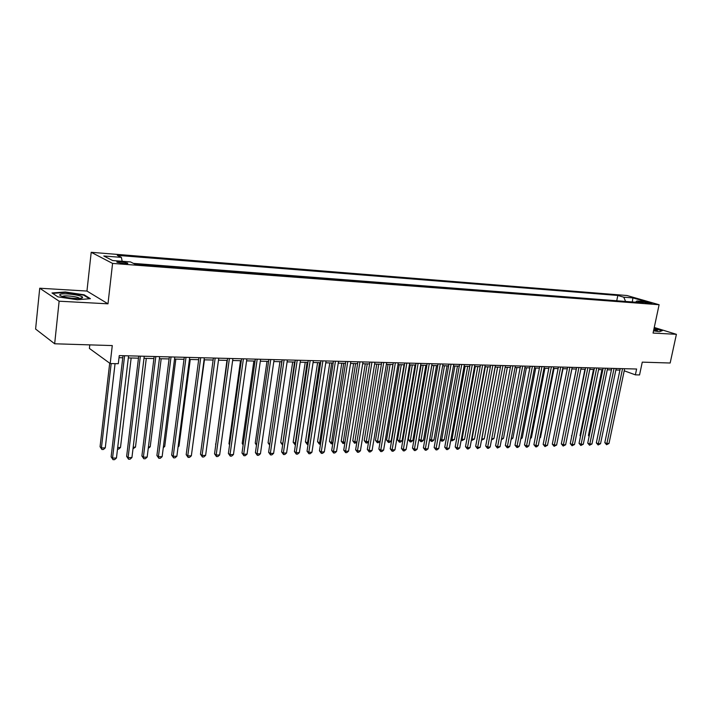 <?xml version="1.0" encoding="UTF-8"?>
<svg xmlns="http://www.w3.org/2000/svg" width="712" height="712" viewBox="0 0 712 712"><rect width="100%" height="100%" fill="white"/><g stroke="black" fill="none" stroke-linecap="round" stroke-linejoin="round"><path stroke-width="1.07" d="M124.262 263.636C127.359 263.814 128.427 263.609 127.466 263.013L120.373 261.66C117.258 261.473 116.181 261.678 117.142 262.274L124.262 263.636M89.792 344.875L89.401 348.435L110.2 363.547L118.308 363.716L119.26 355.6L636.617 369.021L635.38 374.85L639.554 374.939L642.269 362.141L670.161 363.013L676.4 334.32L654.257 327.458M39.73 288.227L35.6 329.042L54.664 343.78L59.132 301.203L107.984 303.819L112.576 263.413L91.207 252.306L86.953 291.057L39.73 288.227L59.132 301.203M112.576 263.413L659.107 304.727L626.961 295.516L91.207 252.306M645.553 302.048L642.767 302.075L649.219 303.49L651.996 303.454L645.553 302.048L645.384 302.876M625.599 301.443L623.765 297.189L617.82 295.462L117.293 255.35L121.378 257.379L103.792 255.991L112.656 260.548L130.474 261.918L134.773 264.063L643.114 302.778L636.928 300.989L635.478 302.2M623.765 297.189L632.923 297.91L646.122 301.701L636.928 300.989M618.71 300.918L133.438 263.395M110.2 363.547L112.274 345.578L54.664 343.78M659.107 304.727L653.064 333.065L676.4 334.32M624.21 370.801L635.38 374.85M119.011 357.691L122.767 357.789M128.329 357.922L138.466 358.18M143.993 358.314L153.908 358.563M159.39 358.697L169.082 358.937M174.538 359.07L183.999 359.302M189.428 359.444L198.684 359.667M204.077 359.8L213.119 360.032M218.486 360.165L227.324 360.379M232.655 360.512L241.297 360.726M246.601 360.859L255.047 361.064M260.325 361.198L268.584 361.402M273.826 361.536L281.908 361.732M287.114 361.865L295.017 362.061M300.206 362.185L307.931 362.381M313.084 362.506L320.64 362.693M325.767 362.817L333.163 363.004M338.262 363.129L345.498 363.307M350.562 363.44L357.638 363.61M362.684 363.734L369.608 363.912M374.619 364.037L381.392 364.197M386.385 364.322L393.006 364.491M397.972 364.615L404.46 364.775M409.391 364.891L415.737 365.051M420.641 365.176L426.853 365.327M431.739 365.452L437.818 365.603M442.668 365.719L448.622 365.87M453.446 365.986L459.276 366.128M464.082 366.253L469.778 366.395M474.557 366.511L480.137 366.653M484.89 366.769L490.354 366.903M495.08 367.018L500.438 367.152M505.137 367.267L510.379 367.401M515.052 367.517L520.178 367.641M524.833 367.757L529.861 367.882M534.49 367.997L539.402 368.122M544.013 368.238L548.827 368.353M553.411 368.469L558.119 368.585M562.685 368.7L567.295 368.807M571.834 368.923L576.355 369.038M580.867 369.145L585.291 369.261M589.785 369.368L594.12 369.475M598.587 369.59L602.833 369.688M607.283 369.804L611.439 369.902M615.862 370.017L619.929 370.115M616.814 300.357L617.82 295.462M121.378 257.379L122.188 261.277M632.283 301.95L632.923 297.91M653.545 330.822L659.454 331.73L662.338 330.644L654.123 328.09M107.984 303.819L86.953 291.057M57.903 296.86L77.377 299.752L90.388 298.675L84.158 294.812L65.246 291.991L52.003 292.961L57.903 296.86M65.192 292.454L65.246 291.991M84.096 295.4L84.158 294.812M620.25 368.594L604.799 442.624L606.882 443.54L622.546 368.656M608.991 443.478L606.579 444.715L606.882 443.54L608.991 443.478L624.655 368.709M606.579 444.715L604.799 442.624M601.952 369.67L588.45 435.388L589.251 435.744M589.091 436.554L588.45 435.388M653.607 330.537L657.363 330.51L653.945 328.935M654.684 330.644L653.661 330.261M654.061 328.374L661.893 330.813M82.378 297.812L82.601 297.393C82.806 295.195 62.291 292.543 59.986 294.483C59.247 295.053 60.146 295.738 62.683 296.53C68.486 298.381 81.008 299.182 82.378 297.812M79.602 298.444L79.068 298.025C76.406 296.388 63.964 295.16 62.549 296.406M52.635 293.371L65.388 292.436L83.722 295.168L89.481 298.746M611.75 368.371L596.327 442.864L598.4 443.79L614.047 368.433M600.536 443.727L598.107 444.973L598.4 443.79L600.536 443.727L616.183 368.487M598.107 444.973L596.327 442.864M603.153 368.149L587.738 443.113L589.812 444.048L605.431 368.211M591.975 443.977L589.536 445.231L589.812 444.048L591.975 443.977L607.594 368.264M589.536 445.231L587.738 443.113M594.44 367.926L579.052 443.362L581.117 444.297L596.718 367.988M583.297 444.235L580.841 445.498L581.117 444.297L583.297 444.235L598.908 368.042M580.841 445.498L579.052 443.362M585.611 367.695L570.25 443.612L572.306 444.564L587.881 367.757M574.522 444.493L572.048 445.765L572.306 444.564L574.522 444.493L590.097 367.81M572.048 445.765L570.25 443.612M593.497 369.457L580.022 435.584L580.583 435.842M580.467 436.403L580.022 435.584M584.935 369.252L571.807 435.931M571.736 436.251L571.478 435.788M576.275 369.03L562.907 436.02M558.217 437.052L571.887 368.923M576.667 367.463L561.332 443.87L563.388 444.822L578.936 367.526M565.631 444.76L563.139 446.041L563.388 444.822L565.631 444.76L581.179 367.579M563.139 446.041L561.332 443.87M549.094 437.266L563.023 368.7M567.615 367.232L552.307 444.128L554.354 445.089L569.867 367.285M556.624 445.027L554.114 446.308L554.354 445.089L556.624 445.027L572.145 367.348M554.114 446.308L552.307 444.128M539.847 437.488L540.479 437.48L554.043 368.478M540.479 437.48L539.732 438.067M558.439 366.992L543.158 444.395L545.205 445.356L560.691 367.054M547.501 445.294L544.974 446.584L545.205 445.356L547.501 445.294L562.996 367.107M544.974 446.584L543.158 444.395M530.476 437.711L531.41 437.693L544.947 368.255M531.41 437.693L530.315 438.565M549.139 366.751L533.893 444.662L535.931 445.632L551.382 366.813M538.254 445.561L536.643 446.842L535.718 446.869L535.931 445.632L538.254 445.561L553.722 366.867M535.718 446.869L533.893 444.662M520.988 437.942L522.225 437.907L535.727 368.024M522.225 437.907L520.766 439.073M539.714 366.511L524.513 444.929L526.533 445.908L541.957 366.564M528.891 445.837L527.272 447.127L526.328 447.154L526.533 445.908L528.891 445.837L544.324 366.627M526.328 447.154L524.513 444.929M511.367 438.174L512.925 438.129L526.391 367.793M512.925 438.129L511.136 439.402M530.173 366.262L514.999 445.205L517.019 446.193L532.398 366.315M519.404 446.121L517.784 447.412L516.823 447.439L517.019 446.193L519.404 446.121L534.801 366.377M516.823 447.439L514.999 445.205M501.622 438.405L503.5 438.361L516.939 367.561M503.5 438.361L501.39 439.642M520.49 366.012L505.36 445.481L507.371 446.477L522.715 366.066M509.792 446.406L508.163 447.706L507.193 447.732L507.371 446.477L509.792 446.406L525.144 366.128M507.193 447.732L505.36 445.481M491.743 438.637L493.95 438.583L507.353 367.321M493.95 438.583L491.511 439.891M510.682 365.754L495.597 445.765L497.599 446.762L512.898 365.808M500.055 446.691L497.43 448.035L497.599 446.762L500.055 446.691L515.363 365.879M497.43 448.035L495.597 445.765M495.196 367.027L481.846 438.877L484.285 438.815L497.643 367.08M481.748 438.823L481.517 440.034M484.285 438.815L481.704 440.132M485.317 366.778L472.012 439.108L474.486 439.046L487.8 366.84M471.62 438.912L471.887 440.372L471.397 440.123M474.486 439.046L471.887 440.372M475.313 366.529L462.052 439.349L464.553 439.286L477.832 366.591M461.367 438.993L462.052 439.349L461.937 440.621L461.145 440.176M464.553 439.286L461.937 440.621M500.741 365.496L485.7 446.05L487.693 447.056L502.948 365.55M490.176 446.985L488.539 448.302L487.542 448.329L487.693 447.056L490.176 446.985L505.449 365.621M487.542 448.329L485.7 446.05M490.666 365.238L475.669 446.335L477.654 447.35L492.855 365.292M480.173 447.278L477.512 448.64L477.654 447.35L480.173 447.278L495.392 365.354M477.512 448.64L475.669 446.335M480.449 364.971L465.497 446.629L467.473 447.652L482.629 365.025M470.027 447.581L468.371 448.916L467.348 448.943L467.473 447.652L470.027 447.581L485.201 365.096M467.348 448.943L465.497 446.629M465.167 366.28L451.951 439.589L454.487 439.526L467.722 366.342M450.963 439.073L451.951 439.589L451.853 440.87L450.803 439.954M454.487 439.526L451.853 440.87M470.089 364.704L455.19 446.922L457.157 447.955L472.261 364.758M459.747 447.884L458.083 449.228L457.051 449.254L457.157 447.955L459.747 447.884L474.868 364.829M457.051 449.254L455.19 446.922M454.888 366.021L441.716 439.829L444.288 439.767L457.469 366.084M440.417 439.144L441.716 439.829L441.636 441.12L440.319 439.713M444.288 439.767L442.668 441.093L441.636 441.12M459.578 364.428L444.742 447.225L446.691 448.266L461.741 364.482M449.325 448.186L447.652 449.539L446.602 449.575L446.691 448.266L449.325 448.186L464.384 364.553M446.602 449.575L444.742 447.225M444.466 365.763L431.347 440.078L433.955 440.016L447.083 365.826M429.719 439.215L431.347 440.078L431.276 441.378L429.683 439.455M433.955 440.016L432.317 441.351L431.276 441.378M448.925 364.152L434.142 447.528L436.082 448.578L451.07 364.206M438.752 448.498L437.07 449.859L436.011 449.895L436.082 448.578L438.752 448.498L453.758 364.277M436.011 449.895L434.142 447.528M431.828 365.452L418.968 439.322L420.828 440.327L423.471 440.265L436.545 365.567M433.893 365.505L420.783 441.636L418.968 439.322M423.471 440.265L421.833 441.609L420.783 441.636M438.12 363.877L423.4 447.839L425.331 448.898L440.256 363.93M428.028 448.818L426.346 450.189L425.269 450.224L425.331 448.898L428.028 448.818L442.971 364.001M425.269 450.224L423.4 447.839M421.13 365.185L408.314 439.571L410.174 440.586L412.853 440.523L425.865 365.3M423.177 365.238L410.139 441.903L408.314 439.571M412.853 440.523L411.207 441.876L410.139 441.903M427.156 363.592L412.506 448.151L414.42 449.219L429.283 363.645M417.161 449.138L415.47 450.518L414.375 450.554L414.42 449.219L417.161 449.138L432.042 363.716M414.375 450.554L412.506 448.151M410.272 364.918L397.518 439.82L399.361 440.844L402.075 440.781L415.043 365.034M412.31 364.971L399.343 442.161L397.518 439.82M402.075 440.781L400.429 442.134L399.343 442.161M416.039 363.298L401.452 448.471L403.357 449.539L418.149 363.351M406.134 449.459L404.443 450.856L403.33 450.883L403.357 449.539L406.134 449.459L420.943 363.432M403.33 450.883L401.452 448.471M399.263 364.642L386.572 440.069L388.405 441.102L391.155 441.04L404.051 364.767M401.283 364.695L388.396 442.437L386.572 440.069M391.155 441.04L389.5 442.41L388.396 442.437M404.754 363.004L390.238 448.791L392.125 449.877L406.846 363.058M394.946 449.788L393.247 451.194L392.116 451.23L392.125 449.877L394.946 449.788L409.685 363.138M392.116 451.23L390.238 448.791M388.093 364.366L375.473 440.327L377.289 441.369L380.083 441.307L392.917 364.491M390.105 364.419L377.307 442.713L375.473 440.327M380.083 441.307L378.419 442.686L377.307 442.713M393.309 362.711L378.873 449.121L380.742 450.207L395.382 362.764M383.608 450.126L381.899 451.542L380.751 451.568L380.742 450.207L383.608 450.126L398.266 362.835M380.751 451.568L378.873 449.121M381.694 362.408L367.33 449.45L369.19 450.554L383.75 362.461M372.091 450.465L370.382 451.889L369.217 451.924L369.19 450.554L372.091 450.465L386.678 362.542M369.217 451.924L367.33 449.45M369.902 362.105L355.626 449.788L357.469 450.901L371.949 362.159M360.414 450.812L358.697 452.245L357.513 452.28L357.469 450.901L360.414 450.812L374.913 362.23M357.513 452.28L355.626 449.788M376.773 364.09L364.215 440.586L366.012 441.636L368.629 441.573M378.766 364.135L366.048 442.989L364.215 440.586M368.594 441.778L367.178 442.962L366.048 442.989M365.283 363.805L352.796 440.853L354.585 441.912L356.917 441.858M367.258 363.85L354.638 443.273L352.796 440.853M356.837 442.366L354.638 443.273M353.624 363.512L341.217 441.12L342.988 442.188L345.026 442.143M355.582 363.565L343.059 443.558L341.217 441.12M344.902 442.962L343.059 443.558M357.931 361.794L343.745 450.126L345.569 451.248L359.96 361.847M348.56 451.159L346.833 452.601L345.64 452.636L345.569 451.248L348.56 451.159L362.978 361.927M345.64 452.636L343.745 450.126M341.796 363.218L329.469 441.395L331.222 442.472L332.967 442.428M343.736 363.271L331.311 443.843L329.469 441.395M332.78 443.567L331.311 443.843M345.783 361.482L331.694 450.474L333.501 451.604L347.794 361.527M336.536 451.515L334.8 452.966L333.59 453.001L333.501 451.604L336.536 451.515L350.856 361.607M333.59 453.001L331.694 450.474M329.79 362.924L317.543 441.671L319.279 442.757L320.72 442.722M331.721 362.969L319.394 444.137L317.543 441.671M320.498 444.11L319.394 444.137M333.456 361.162L319.457 450.829L321.245 451.969L335.45 361.207M324.325 451.871L322.58 453.339L321.352 453.375L321.245 451.969L324.325 451.871L338.547 361.287M321.352 453.375L319.457 450.829M317.605 362.622L305.448 441.956L308.287 443.015M319.519 362.666L307.299 444.439L305.448 441.956M308.073 444.422L307.299 444.439M320.934 360.833L307.032 451.185L308.803 452.334L322.901 360.886M311.936 452.236L310.183 453.713L308.937 453.749L308.803 452.334L311.936 452.236L326.06 360.966M308.937 453.749L307.032 451.185M305.243 362.31L293.175 442.232L295.667 443.318M307.13 362.363L295.026 444.742L293.175 442.232M308.216 360.503L294.421 451.55L296.174 452.707L310.165 360.557M299.352 452.61L297.598 454.096L296.325 454.131L296.174 452.707L299.352 452.61L313.369 360.637M296.325 454.131L294.421 451.55M295.302 360.165L281.623 451.915L283.349 453.081L297.233 360.219M286.58 452.983L284.818 454.487L283.527 454.523L283.349 453.081L286.58 452.983L300.482 360.308M283.527 454.523L281.623 451.915M282.183 359.827L268.62 452.289L270.329 453.464L284.097 359.88M273.604 453.366L271.842 454.879L270.524 454.915L270.329 453.464L273.604 453.366L287.399 359.96M270.524 454.915L268.62 452.289M292.694 361.999L280.715 442.526L282.86 443.62M294.554 362.052L282.575 445.053L280.715 442.526M279.95 361.687L268.068 442.82L269.848 443.932M281.792 361.732L269.786 444.324M269.661 445.178L268.068 442.82M267.009 361.367L255.234 443.113L256.649 444.083M256.48 445.258L255.234 443.113M268.86 359.48L255.412 452.672L257.103 453.856L270.747 359.533M260.432 453.758L258.661 455.28L257.326 455.315L257.103 453.856L260.432 453.758L274.102 359.622M257.326 455.315L255.412 452.672M253.873 361.037L242.205 443.416L243.264 444.163M243.139 445.053L242.205 443.416M255.323 359.133L242 453.055L243.673 454.256L257.183 359.177M247.046 454.149L245.266 455.68L243.922 455.724L243.673 454.256L247.046 454.149L260.601 359.266M243.922 455.724L242 453.055M240.523 360.708L228.97 443.727L229.665 444.226M229.584 444.795L228.97 443.727M241.564 358.777L228.383 453.446L230.029 454.657L243.406 358.821M233.456 454.55L231.667 456.098L230.296 456.143L230.029 454.657L233.456 454.55L246.868 358.91M230.296 456.143L228.383 453.446M226.968 360.37L215.852 444.27M215.816 444.528L215.531 444.039M227.591 358.412L214.543 453.847L216.163 455.066L229.406 358.456M219.652 454.959L217.854 456.517L216.466 456.561L216.163 455.066L219.652 454.959L232.922 358.554M216.466 456.561L214.543 453.847M213.386 358.047L200.481 454.256L202.075 455.475L215.166 358.092M205.617 455.377L203.819 456.944L202.404 456.988L202.075 455.475L205.617 455.377L218.753 358.18M202.404 456.988L200.481 454.256M192.685 445.774L204.442 359.809M198.942 357.673L186.188 454.665L187.754 455.903L200.704 357.718M191.359 455.796L189.552 457.38L188.11 457.416L187.754 455.903L191.359 455.796L204.335 357.807M188.11 457.416L186.188 454.665M178.178 446.121L178.997 446.104L190.255 359.462M178.997 446.104L178.071 446.913M184.266 357.291L171.663 455.084L173.203 456.33L185.992 357.335M176.87 456.223L175.054 457.816L173.595 457.861L173.203 456.33L176.87 456.223L189.686 357.433M173.595 457.861L171.663 455.084M163.431 446.469L164.721 446.442L175.837 359.106M164.721 446.442L163.27 447.723M169.34 356.899L156.907 455.502L158.411 456.766L171.031 356.943M162.14 456.659L160.316 458.261L158.829 458.306L158.411 456.766L162.14 456.659L174.796 357.041M158.829 458.306L156.907 455.502M148.434 446.833L150.214 446.789L161.188 358.741M150.214 446.789L148.247 448.364M154.157 356.507L141.893 455.938L143.379 457.211L155.821 356.552M147.161 457.095L145.337 458.715L143.824 458.759L143.379 457.211L147.161 457.095L159.648 356.65M143.824 458.759L141.893 455.938M133.197 447.189L135.476 447.136L146.298 358.367M135.476 447.136L133.002 448.747M138.715 356.107L126.638 456.374L128.089 457.665L140.353 356.151M131.934 457.549L130.109 459.178L128.569 459.222L128.089 457.665L131.934 457.549L144.242 356.249M128.569 459.222L126.638 456.374M117.694 447.563L120.497 447.492L131.159 357.994M120.497 447.492L118.708 449.094L117.507 449.13M123.016 355.697L111.125 456.819L112.541 458.119L124.609 355.742M116.456 458.003L114.614 459.649L113.057 459.694L112.541 458.119L116.456 458.003L128.569 355.849M113.057 459.694L111.125 456.819M109.701 363.182L100.063 446.709L101.416 447.955L105.269 447.857L115.059 363.645M111.179 363.565L101.416 447.955L101.941 449.512L100.063 446.709M105.269 447.857L103.48 449.477L101.941 449.512M643.612 302.422L643.719 301.906M127.395 263.618L127.466 263.013M656.82 330.68L657.363 330.51M80.198 298.39L82.601 297.393M79.014 298.479L79.068 298.025"/></g></svg>
